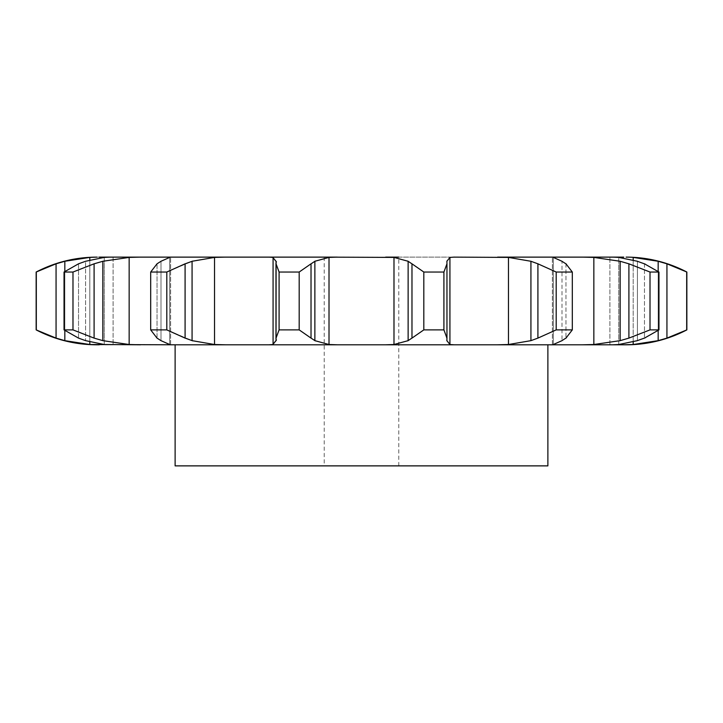 <?xml version="1.0" encoding="UTF-8"?>
<svg xmlns="http://www.w3.org/2000/svg" width="723" height="723" viewBox="0 0 723 723"><rect width="100%" height="100%" fill="white"/><g stroke="black" fill="none" stroke-linecap="round" stroke-linejoin="round"><path stroke-width="0.54" stroke-dasharray="3.62 2.71" d="M626.1 344.799L609.896 344.799L618.734 344.519L618.734 257.406L637.415 261.274L644.473 263.814L658.96 272.038L650.013 272.038L628.902 263.814L628.902 338.111L620.162 340.65L593.845 344.519L582.557 344.799L175.12 344.799M324.22 465.874L398.78 465.874L324.22 465.874L324.22 257.126L398.78 257.126L169.679 257.406L169.679 344.519L170.538 344.799L129.155 344.519L102.838 340.65L94.098 338.111L72.987 329.887L72.987 272.038L94.098 263.814L94.098 338.111M113.104 257.126L113.104 344.799L109.977 344.799L113.104 344.799L113.104 257.126L104.266 257.406L104.266 344.519L113.104 344.799L96.9 344.799M268.92 257.126L273.077 257.406L276.114 261.075L276.114 340.849L273.077 344.519L268.92 344.799M279.087 329.887L279.087 272.038L276.041 263.814L276.041 338.111L276.041 263.814L276.041 338.111L279.087 329.887L299.186 329.887L314.866 340.65L329.01 344.519L337.37 344.799M623.759 257.126L609.896 257.126L618.734 257.406L618.734 344.519L637.415 340.65L644.473 338.111L658.96 329.887L658.96 272.038M454.08 344.799L449.923 344.519L449.923 257.406L613.023 257.126M160.994 261.274L160.994 340.65L160.994 261.274L170.538 257.126L129.155 257.406L129.155 344.519M109.977 257.126L89.806 257.406L89.806 344.519L99.241 344.799M96.9 257.126L99.241 257.126M547.88 257.126L175.12 257.126L547.88 257.126M36.15 329.887L56.06 338.111L64.835 340.65L89.806 344.519M633.194 260.045L633.194 341.88M64.04 329.887L64.04 272.038L78.527 263.814L78.527 338.111L64.04 329.887L72.987 329.887M85.585 340.65L104.266 344.519L104.266 257.406L85.585 261.274L85.585 340.65L85.585 261.274M77.822 337.822L86.29 340.867M666.94 338.111L658.165 340.65L633.194 344.519L633.194 257.406L658.165 261.274L666.94 263.814L666.94 338.111L686.85 329.887M160.994 340.65L170.538 344.799M150.691 329.887L150.691 272.038L157.036 263.814L157.036 338.111L150.691 329.887L166.805 329.887L192.074 340.65L214.523 344.519L225.431 344.799M156.638 337.822L161.392 340.867M628.902 338.111L650.013 329.887L658.96 329.887M225.431 257.126L214.523 257.406L214.523 344.519M582.557 257.126L593.845 257.406L620.162 261.274L628.902 263.814M553.321 257.406L552.462 257.126L553.321 257.406L553.321 344.519L552.462 344.799L562.006 340.65L565.964 338.111L572.309 329.887L572.309 272.038L565.964 263.814L565.964 338.111L565.964 263.814L562.006 261.274L562.006 340.65L562.006 261.274L553.321 257.406L553.321 344.519M276.032 337.822L276.114 261.075M556.195 329.887L556.195 272.038L537.912 263.814L537.912 338.111L556.195 329.887L572.309 329.887M497.569 257.126L508.477 257.406L530.926 261.274L530.926 340.65L508.477 344.519L497.569 344.799M538.608 337.822L530.23 340.867M398.78 465.874L398.78 257.126L329.01 257.406L329.01 344.519M385.63 257.126L393.99 257.406L408.134 261.274L408.134 340.65L393.99 344.519L385.63 344.799M423.814 329.887L443.913 329.887L447.022 339.223L446.895 261.274L446.959 338.111L446.959 263.814L443.913 272.038L423.814 272.038L411.974 263.814L411.974 338.111L423.814 329.887L423.814 272.038M446.588 340L450.221 344.654M412.354 337.822L407.754 340.867M175.12 465.874L547.88 465.874M89.806 257.406L64.835 261.274L56.06 263.814L36.15 272.038M129.155 257.406L102.838 261.274L94.098 263.814M64.04 272.038L72.987 272.038M86.29 261.057L77.822 264.103M666.94 263.814L686.85 272.038M214.523 257.406L192.074 261.274L166.805 272.038L150.691 272.038M161.392 261.057L156.638 264.103M329.01 257.406L314.866 261.274L299.186 272.038L279.087 272.038M276.114 261.057L276.032 264.103M556.195 272.038L572.309 272.038M530.23 261.057L538.608 264.103M450.221 257.271L446.588 261.925M407.754 261.057L412.354 264.103M64.835 261.274L64.835 340.65M56.06 263.814L56.06 338.111M36.313 329.887L36.313 272.038M658.165 271.432L658.165 330.492M102.838 261.274L102.838 340.65M686.687 329.887L686.687 272.038M637.415 261.274L637.415 340.65L637.415 261.274M166.805 329.887L166.805 272.038M192.074 261.274L192.074 340.65M185.088 263.814L185.088 338.111M650.013 329.887L650.013 272.038M644.473 263.814L644.473 338.111L644.473 263.814M299.186 329.887L299.186 272.038M314.866 261.274L314.866 340.65M311.026 263.814L311.026 338.111M443.913 329.887L443.913 272.038M89.806 259.991L89.806 341.943M169.679 257.406L169.679 344.519M593.845 257.406L593.845 344.519M273.077 257.406L273.077 344.519M508.477 257.406L508.477 344.519M393.99 257.406L393.99 344.519M446.959 263.814L446.959 338.111M446.895 261.274L446.895 340.65M64.835 271.432L64.835 330.492M78.527 263.814L78.527 338.111M658.165 261.274L658.165 340.65M157.036 263.814L157.036 338.111M620.162 261.274L620.162 340.65M276.105 261.274L276.105 340.65M170.61 344.79L170.61 257.135L170.61 344.79M552.39 344.79L552.39 257.135L552.39 344.79M609.896 344.799L609.896 257.126L609.896 344.799M446.886 340.849L446.886 261.075M447.022 339.223L447.022 262.702"/><path stroke-width="1.08" d="M299.186 272.038L299.186 329.887L311.026 338.111L311.026 263.814L299.186 272.038L279.087 272.038L279.087 329.887L276.041 338.111L276.105 340.65M315.246 261.057L310.646 264.103M310.646 337.822L315.246 340.867M299.186 329.887L279.087 329.887M276.105 261.274L276.041 338.111M276.412 340L272.779 344.654M329.01 257.406L329.01 344.519L314.866 340.65L314.866 261.274L329.01 257.406L337.37 257.126L268.92 257.126L273.077 257.406L273.077 344.519L268.92 344.799L613.023 344.799L582.557 344.799L593.845 344.519L593.845 257.406L620.162 261.274L628.902 263.814L650.013 272.038L658.96 272.038L644.473 263.814M329.01 344.519L337.37 344.799M272.779 257.271L276.412 261.925M276.041 263.814L279.087 272.038M324.22 257.126L393.99 257.406L408.134 261.274L408.134 340.65L393.99 344.519L385.63 344.799M637.415 340.65L618.734 344.519L613.023 344.799L626.1 344.799A131.215 131.215 0 0 0 686.85 329.887L666.94 338.111L658.165 340.65L633.194 344.519L623.759 344.799L633.194 344.519L633.194 341.88M36.15 272.038C55.201 262.169 75.445 257.198 96.9 257.126L89.806 257.406L64.835 261.274L56.06 263.814L36.15 272.038L36.15 329.887L56.06 338.111L64.835 340.65L89.806 344.519L175.12 344.799L175.12 465.874L547.88 465.874L547.88 344.799M99.241 344.799L96.9 344.799C75.445 344.726 55.201 339.756 36.15 329.887M64.04 329.887L72.987 329.887L94.098 338.111L102.838 340.65L129.155 344.519L140.443 344.799L104.266 344.519L85.585 340.65L78.527 338.111L64.04 329.887L64.04 272.038L78.527 263.814L85.585 261.274L104.266 257.406L109.977 257.126L99.241 257.126M113.104 257.126L225.431 257.126L214.523 257.406L192.074 261.274L192.074 340.65L214.523 344.519L225.431 344.799L170.538 344.799M225.431 344.799L268.92 344.799M225.431 257.126L268.92 257.126M398.78 257.126L385.63 257.126M446.895 261.274L449.923 257.406L454.08 257.126L508.477 257.406L508.477 344.519L497.569 344.799M623.759 257.126L497.569 257.126M72.987 329.887L72.987 272.038L94.098 263.814L102.838 261.274L129.155 257.406L140.443 257.126L109.977 257.126M423.814 329.887L443.913 329.887L446.959 338.111L446.959 263.814L443.913 272.038L423.814 272.038L411.974 263.814L411.974 338.111L423.814 329.887L423.814 272.038M412.354 337.822L407.754 340.867M446.895 340.65L449.923 344.519L454.08 344.799M446.968 337.822L446.886 340.867M169.679 344.519L160.994 340.65L157.036 338.111L150.691 329.887L166.805 329.887L185.088 338.111L185.088 263.814L166.805 272.038L150.691 272.038L157.036 263.814L160.994 261.274L169.679 257.406M184.392 337.822L192.77 340.867M508.477 257.406L530.926 261.274L537.912 263.814L537.912 338.111L556.195 329.887L572.309 329.887L565.964 338.111M537.912 338.111L530.926 340.65L508.477 344.519M553.321 344.519L562.006 340.65M566.362 337.822L561.608 340.867M553.321 257.406L562.006 261.274M582.557 257.126L593.845 257.406M628.902 263.814L628.902 338.111L650.013 329.887L658.96 329.887L644.473 338.111M628.902 338.111L620.162 340.65L593.845 344.519M645.178 337.822L636.71 340.867M613.023 257.126L618.734 257.406L637.415 261.274M626.1 257.126A131.215 131.215 0 0 1 686.85 272.038L666.94 263.814L658.165 261.274L633.194 257.406L633.194 260.045M407.754 261.057L412.354 264.103M446.886 261.057L446.968 264.103M192.77 261.057L184.392 264.103M537.912 263.814L556.195 272.038L572.309 272.038L565.964 263.814M561.608 261.057L566.362 264.103M72.987 272.038L64.04 272.038M636.71 261.057L645.178 264.103M443.913 329.887L443.913 272.038M166.805 329.887L166.805 272.038M150.691 329.887L150.691 272.038M530.926 261.274L530.926 340.65M572.309 329.887L572.309 272.038M556.195 329.887L556.195 272.038M620.162 261.274L620.162 340.65M658.96 329.887L658.96 272.038M650.013 329.887L650.013 272.038M36.313 329.887L36.313 272.038M658.165 261.274L658.165 271.432M658.165 330.492L658.165 340.65M666.94 263.814L666.94 338.111M686.687 329.887L686.687 272.038M686.85 272.038L686.85 329.887M393.99 257.406L393.99 344.519M214.523 257.406L214.523 344.519M449.923 257.406L449.923 344.519M129.155 257.406L129.155 344.519M89.806 257.406L89.806 259.991M89.806 341.943L89.806 344.519M102.838 261.274L102.838 340.65M94.098 263.814L94.098 338.111M64.835 261.274L64.835 271.432M64.835 330.492L64.835 340.65M56.06 263.814L56.06 338.111M275.978 339.223L275.978 262.702"/></g></svg>
